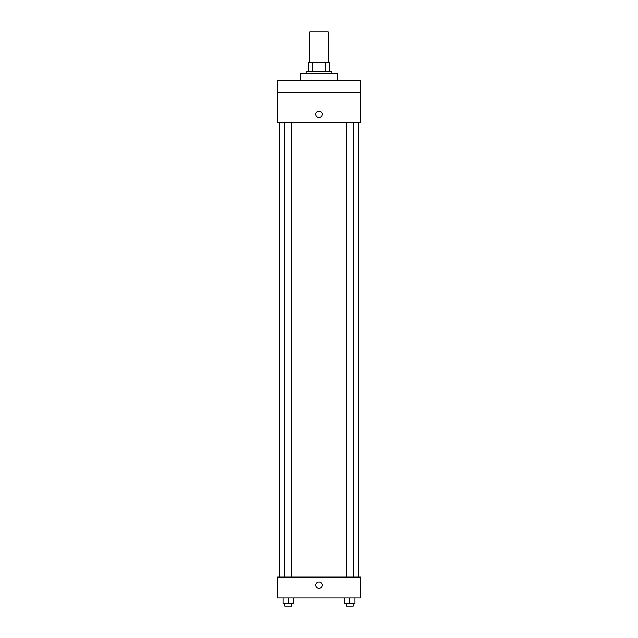 <?xml version="1.0" encoding="UTF-8"?>
<svg xmlns="http://www.w3.org/2000/svg" width="638" height="638" viewBox="0 0 638 638"><rect width="100%" height="100%" fill="white"/><g stroke="black" fill="none" stroke-linecap="round" stroke-linejoin="round"><path stroke-width="0.96" d="M328.283 62.061L328.283 31.9L309.717 31.9L309.717 62.061M312.189 71.336L312.189 62.061L308.561 62.061L308.561 71.336L308.561 62.061M312.189 62.061L329.439 62.061L329.439 71.336M325.811 71.336L325.811 62.061M306.24 73.657L306.24 71.336L331.76 71.336L331.76 73.657M337.558 80.619L337.558 73.657L300.442 73.657L300.442 80.619M277.243 80.619L360.757 80.619L360.757 92.223L277.243 92.223L277.243 80.619M360.757 92.223L360.757 122.376L277.243 122.376L277.243 92.223M319 117.448A3.19 3.19 0 0 1 316.241 112.663A3.19 3.19 0 0 1 321.759 112.663A3.19 3.19 0 0 1 319 117.448M277.243 577.103L360.757 577.103L360.757 597.981L277.243 597.981L277.243 577.103M319 588.411A3.19 3.19 0 0 1 316.241 583.626A3.19 3.19 0 0 1 321.759 583.626A3.19 3.19 0 0 1 319 588.411M344.592 597.981L344.592 603.779L355.031 603.779L355.031 597.981L355.031 603.779M349.807 603.779L349.807 597.981M353.293 603.779L353.293 606.1L346.33 606.1L346.33 603.779M282.969 597.981L282.969 603.779L293.408 603.779L293.408 597.981L293.408 603.779M288.193 603.779L288.193 597.981M291.67 603.779L291.67 606.1L284.707 606.1L284.707 603.779M358.436 577.103L358.436 122.376M279.564 577.103L279.564 122.376M346.33 122.376L346.33 577.103M353.293 122.376L353.293 577.103M291.67 577.103L291.67 122.376M284.707 577.103L284.707 122.376"/></g></svg>
